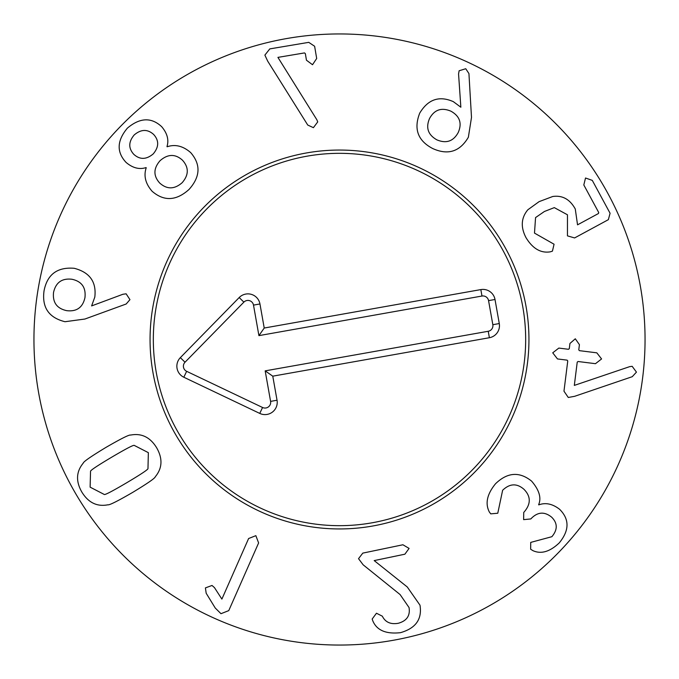 <?xml version="1.0" encoding="UTF-8"?>
<svg xmlns="http://www.w3.org/2000/svg" width="679" height="679" viewBox="0 0 679 679"><rect width="100%" height="100%" fill="white"/><g stroke="black" fill="none" stroke-linecap="round" stroke-linejoin="round"><path stroke-width="1.02" d="M450.924 111.186C441.528 107.24 434.407 109.667 429.561 118.477C425.58 127.737 428.033 134.866 436.92 139.874C446.298 143.787 453.411 141.325 458.24 132.481C462.229 123.255 459.793 116.151 450.924 111.186M471.498 117.416L468.366 137.234C459.878 151.689 447.987 155.449 432.693 148.531C417.848 140.757 413.528 128.959 419.724 113.13C428.033 99.304 439.228 95.467 453.317 101.638L460.854 107.223L458.563 73.952L459.123 70.769L465.743 68.732L468.934 73.561L471.498 117.416M552.426 251.145L550.296 251.833C540.824 253.369 532.726 248.658 526.021 237.684C520.513 227.168 521.116 217.874 527.821 209.794L539.101 201.646L552.74 196.494C562.382 195.111 569.902 199.27 575.274 208.988L577.54 224.834L598.437 213.529L598.734 212.535L583.813 184.968L585.527 178.008L592.283 180.376L610.082 213.265L608.35 219.673L574.604 237.939L567.457 235.868L567.466 214.793L554.302 207.621L544.422 211.483L535.561 217.577L534.492 233.101L554.064 244.228L552.426 251.145M568.281 397.478L563.969 391.172L567.754 360.965L567.118 360.142L557.476 358.936L552.731 352.825L558.834 348.081L568.476 349.286L569.291 348.65L569.944 343.464L575.3 338.787L579.425 344.652L578.771 349.838L579.408 350.653L596.824 352.834L601.577 358.945L595.466 363.689L578.05 361.508L577.226 362.145L574.324 385.4L629.654 366.652L632.157 366.312L636.452 372.117L632.259 376.692L574.68 396.298L568.281 397.478M490.747 513.859L489.347 512.008C484.984 503.538 487.047 494.117 495.543 483.737C507.442 472.244 519.469 471.379 531.606 481.131C539.228 490.034 541.57 497.894 538.625 504.709L538.803 504.87C545.577 502.35 552.511 503.818 559.606 509.292C569.596 519.248 569.469 530.46 559.224 542.928C549.82 551.806 541.044 554.37 532.905 550.635L530.647 549.226L530.723 542.402L551.866 536.699C557.748 529.688 557.68 523.178 551.662 517.186C544.558 511.44 537.776 511.847 531.317 518.408L530.817 518.943L523.628 519.639L523.738 512.416L524.349 511.754C531.02 503.801 530.885 496.315 523.959 489.296C516.855 483.109 509.742 483.44 502.63 490.272L497.775 513.231L490.747 513.859M363.138 564.801L358.529 558.673L362.798 553.113L402.919 544.77L409.089 548.411L404.879 554.2L374.188 560.591L407.273 586.979L419.987 605.176C422.253 619.189 415.743 628.347 400.44 632.675C385.961 634.262 376.752 630.307 372.788 620.827L372.168 619.044L376.463 613.23L382.328 616.176C385.307 622.202 390.578 624.578 398.157 623.305C406.729 620.971 410.362 615.709 409.047 607.535L400.092 594.558L363.138 564.801M221.889 599.099L248.607 538.532L255.856 535.663L258.614 542.945L228.764 610.616L220.981 613.697L215.26 608.044L206.178 593.242L205.406 587.904L212.018 585.468L214.462 587.615L221.889 599.099M111.67 457.213C97.275 465.777 90.222 470.488 90.536 471.345L90.12 487.149L104.227 494.448C104.821 495.135 112.341 491.214 126.778 482.71C141.257 474.095 148.319 469.367 147.98 468.535L148.353 452.655L134.298 445.424C133.729 444.728 126.192 448.649 111.67 457.213M105.89 447.444C121.023 438.668 129.273 434.543 130.631 435.069C141.512 432.99 150.186 437.217 156.645 447.75C162.816 458.546 162.366 468.204 155.304 476.726C155.109 478.169 147.53 483.414 132.558 492.47C117.501 501.195 109.277 505.312 107.885 504.803C97.021 506.907 88.338 502.655 81.836 492.054C75.7 481.326 76.167 471.693 83.22 463.154C83.441 461.686 91.003 456.458 105.89 447.444M316.881 119.793L317.73 121.889L313.401 127.669L307.748 125.055L267.713 61.169L264.878 55.109L269.792 48.896L308.758 42.353L314.623 46.257L316.686 58.487L312.518 64.734L306.458 60.21L305.346 53.607L304.489 52.92L277.923 57.384L316.881 119.793M153.615 134.434C147.53 128.985 141.062 129.146 134.221 134.934C128.458 141.792 128.314 148.251 133.788 154.328C139.866 159.837 146.35 159.692 153.242 153.895C159.022 146.978 159.149 140.494 153.615 134.434M160.066 160.694C153.361 168.417 153.242 175.869 159.701 183.033C166.966 189.543 174.444 189.433 182.15 182.71C188.872 174.961 188.983 167.458 182.464 160.193C175.292 153.743 167.832 153.904 160.066 160.694M167.144 146.766C175.224 144.024 183.075 145.977 190.706 152.622C200.95 164.471 200.39 176.744 189.034 189.449C176.302 200.916 164.004 201.527 152.147 191.3C145.476 183.686 143.507 175.844 146.223 167.755L146.053 167.586C139.356 169.75 132.694 168.027 126.073 162.417C116.448 152.113 116.89 140.68 127.397 128.127C139.916 117.577 151.349 117.102 161.687 126.693C167.297 133.322 169.063 139.959 166.975 146.596L167.144 146.766M71.932 279.256C61.916 278.101 55.788 282.498 53.539 292.445C52.495 302.478 56.9 308.555 66.754 310.668C76.71 311.814 82.779 307.468 84.951 297.623C86.072 287.489 81.726 281.369 71.932 279.256M122.899 294.27L126.124 293.812L129.961 299.651L126.184 303.997L84.9 319.037L65.014 321.719C48.803 317.713 41.809 307.426 44.033 290.884C47.224 274.435 57.291 266.906 74.232 268.298C89.73 272.313 96.588 281.904 94.805 297.088L91.614 305.915L122.899 294.27M645.05 339.5A305.55 305.55 0 0 1 186.725 604.115A305.55 305.55 0 0 1 186.725 74.885A305.55 305.55 0 0 1 645.05 339.5M150.059 339.5A189.441 189.441 0 0 1 434.221 175.437A189.441 189.441 0 0 1 434.221 503.563A189.441 189.441 0 0 1 150.059 339.5M522.805 306.967A186.165 186.165 0 0 0 219.673 197.02A186.165 186.165 0 0 0 276.022 514.512A186.165 186.165 0 0 0 522.805 306.967M481.98 296.036L258.92 335.63L253.505 305.109A5.67 5.67 0 0 0 243.871 302.13L185.019 362.23A5.67 5.67 0 0 0 186.64 371.32L262.569 407.493A5.67 5.67 0 0 0 270.59 401.382L265.175 370.861L488.235 331.276A5.67 5.67 0 0 0 492.835 324.698L488.557 300.636A5.67 5.67 0 0 0 481.98 296.036L480.842 289.594A12.222 12.222 0 0 1 495.008 299.49L499.277 323.552A12.222 12.222 0 0 1 489.381 337.726L272.771 376.166L277.04 400.237A12.222 12.222 0 0 1 259.751 413.409L183.822 377.227A12.222 12.222 0 0 1 180.342 357.646L239.186 297.546A12.222 12.222 0 0 1 259.955 303.963L264.224 328.033L480.842 289.594M264.224 328.033L258.92 335.63M272.771 376.166L265.175 370.861M259.955 303.963L253.505 305.109M239.186 297.546L243.871 302.13M180.342 357.646L185.019 362.23M183.822 377.227L186.64 371.32M259.751 413.409L262.569 407.493M277.04 400.237L270.59 401.382M489.381 337.726L488.235 331.276M499.277 323.552L492.835 324.698M495.008 299.49L488.557 300.636"/></g></svg>
